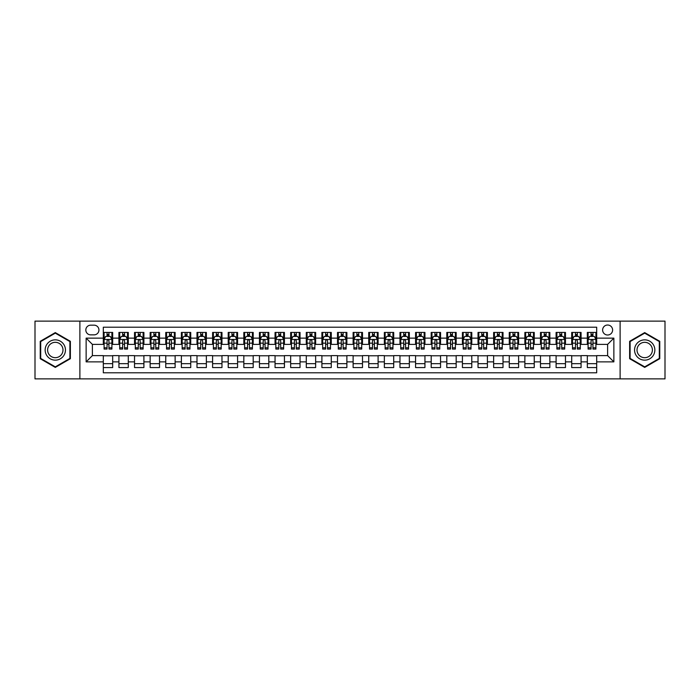 <?xml version="1.0" encoding="UTF-8"?>
<svg xmlns="http://www.w3.org/2000/svg" width="700" height="700" viewBox="0 0 700 700"><rect width="100%" height="100%" fill="white"/><g stroke="black" fill="none" stroke-linecap="round" stroke-linejoin="round"><path stroke-width="1.05" d="M607.617 325.019A4.996 4.996 0 0 0 602.621 330.015A4.996 4.996 0 0 0 607.617 335.011A4.996 4.996 0 0 0 612.614 330.015A4.996 4.996 0 0 0 607.617 325.019M620.113 378.884L665 378.884L665 321.116L620.113 321.116L620.113 378.884L79.888 378.884L79.888 321.116L35 321.116L35 378.884L79.888 378.884M596.689 332.439L587.326 332.439L587.326 338.135L581.079 338.135L581.079 344.382L587.326 344.382L587.326 338.135M581.079 338.135L581.079 332.439L571.707 332.439L571.707 338.135L565.469 338.135L565.469 344.382L571.707 344.382L571.707 338.135M565.469 338.135L565.469 332.439L556.097 332.439L556.097 338.135L549.85 338.135L549.85 344.382L556.097 344.382L556.097 338.135M549.85 338.135L549.85 332.439L540.488 332.439L540.488 338.135L534.24 338.135L534.24 344.382L540.488 344.382L540.488 338.135M534.24 338.135L534.24 332.439L524.869 332.439L524.869 338.135L518.621 338.135L518.621 344.382L524.869 344.382L524.869 338.135M518.621 338.135L518.621 332.439L509.259 332.439L509.259 338.135L503.011 338.135L503.011 344.382L509.259 344.382L509.259 338.135M503.011 338.135L503.011 332.439L493.64 332.439L493.64 338.135L487.401 338.135L487.401 344.382L493.64 344.382L493.64 338.135M487.401 338.135L487.401 332.439L478.03 332.439L478.03 338.135L471.782 338.135L471.782 344.382L478.03 344.382L478.03 338.135M471.782 338.135L471.782 332.439L462.42 332.439L462.42 338.135L456.173 338.135L456.173 344.382L462.42 344.382L462.42 338.135M456.173 338.135L456.173 332.439L446.801 332.439L446.801 338.135L440.554 338.135L440.554 344.382L446.801 344.382L446.801 338.135M440.554 338.135L440.554 332.439L431.191 332.439L431.191 338.135L424.944 338.135L424.944 344.382L431.191 344.382L431.191 338.135M424.944 338.135L424.944 332.439L415.572 332.439L415.572 338.135L409.334 338.135L409.334 344.382L415.572 344.382L415.572 338.135M409.334 338.135L409.334 332.439L399.963 332.439L399.963 338.135L393.715 338.135L393.715 344.382L399.963 344.382L399.963 338.135M393.715 338.135L393.715 332.439L384.352 332.439L384.352 338.135L378.105 338.135L378.105 344.382L384.352 344.382L384.352 338.135M378.105 338.135L378.105 332.439L368.734 332.439L368.734 338.135L362.495 338.135L362.495 344.382L368.734 344.382L368.734 338.135M362.495 338.135L362.495 332.439L353.124 332.439L353.124 338.135L346.876 338.135L346.876 344.382L353.124 344.382L353.124 338.135M346.876 338.135L346.876 332.439L337.505 332.439L337.505 338.135L331.266 338.135L331.266 344.382L337.505 344.382L337.505 338.135M331.266 338.135L331.266 332.439L321.895 332.439L321.895 338.135L315.648 338.135L315.648 344.382L321.895 344.382L321.895 338.135M315.648 338.135L315.648 332.439L306.285 332.439L306.285 338.135L300.037 338.135L300.037 344.382L306.285 344.382L306.285 338.135M300.037 338.135L300.037 332.439L290.666 332.439L290.666 338.135L284.428 338.135L284.428 344.382L290.666 344.382L290.666 338.135M284.428 338.135L284.428 332.439L275.056 332.439L275.056 338.135L268.809 338.135L268.809 344.382L275.056 344.382L275.056 338.135M268.809 338.135L268.809 332.439L259.446 332.439L259.446 338.135L253.199 338.135L253.199 344.382L259.446 344.382L259.446 338.135M253.199 338.135L253.199 332.439L243.828 332.439L243.828 338.135L237.58 338.135L237.58 344.382L243.828 344.382L243.828 338.135M237.58 338.135L237.58 332.439L228.218 332.439L228.218 338.135L221.97 338.135L221.97 344.382L228.218 344.382L228.218 338.135M221.97 338.135L221.97 332.439L212.599 332.439L212.599 338.135L206.36 338.135L206.36 344.382L212.599 344.382L212.599 338.135M206.36 338.135L206.36 332.439L196.989 332.439L196.989 338.135L190.741 338.135L190.741 344.382L196.989 344.382L196.989 338.135M190.741 338.135L190.741 332.439L181.379 332.439L181.379 338.135L175.131 338.135L175.131 344.382L181.379 344.382L181.379 338.135M175.131 338.135L175.131 332.439L165.76 332.439L165.76 338.135L159.513 338.135L159.513 344.382L165.76 344.382L165.76 338.135M159.513 338.135L159.513 332.439L150.15 332.439L150.15 338.135L143.903 338.135L143.903 344.382L150.15 344.382L150.15 338.135M143.903 338.135L143.903 332.439L134.531 332.439L134.531 338.135L128.293 338.135L128.293 344.382L134.531 344.382L134.531 338.135M128.293 338.135L128.293 332.439L118.921 332.439L118.921 344.382L112.674 344.382L112.674 332.439L103.311 332.439M103.311 367.561L112.674 367.561L112.674 355.618L118.921 355.618L118.921 367.561L128.293 367.561L128.293 355.618L134.531 355.618L134.531 361.865L128.293 361.865M134.531 361.865L134.531 367.561L143.903 367.561L143.903 355.618L150.15 355.618L150.15 361.865L143.903 361.865M150.15 361.865L150.15 367.561L159.513 367.561L159.513 355.618L165.76 355.618L165.76 361.865L159.513 361.865M165.76 361.865L165.76 367.561L175.131 367.561L175.131 355.618L181.379 355.618L181.379 361.865L175.131 361.865M181.379 361.865L181.379 367.561L190.741 367.561L190.741 355.618L196.989 355.618L196.989 361.865L190.741 361.865M196.989 361.865L196.989 367.561L206.36 367.561L206.36 355.618L212.599 355.618L212.599 361.865L206.36 361.865M212.599 361.865L212.599 367.561L221.97 367.561L221.97 355.618L228.218 355.618L228.218 361.865L221.97 361.865M228.218 361.865L228.218 367.561L237.58 367.561L237.58 355.618L243.828 355.618L243.828 361.865L237.58 361.865M243.828 361.865L243.828 367.561L253.199 367.561L253.199 355.618L259.446 355.618L259.446 361.865L253.199 361.865M259.446 361.865L259.446 367.561L268.809 367.561L268.809 355.618L275.056 355.618L275.056 361.865L268.809 361.865M275.056 361.865L275.056 367.561L284.428 367.561L284.428 355.618L290.666 355.618L290.666 361.865L284.428 361.865M290.666 361.865L290.666 367.561L300.037 367.561L300.037 355.618L306.285 355.618L306.285 361.865L300.037 361.865M306.285 361.865L306.285 367.561L315.648 367.561L315.648 355.618L321.895 355.618L321.895 361.865L315.648 361.865M321.895 361.865L321.895 367.561L331.266 367.561L331.266 355.618L337.505 355.618L337.505 361.865L331.266 361.865M337.505 361.865L337.505 367.561L346.876 367.561L346.876 355.618L353.124 355.618L353.124 361.865L346.876 361.865M353.124 361.865L353.124 367.561L362.495 367.561L362.495 355.618L368.734 355.618L368.734 361.865L362.495 361.865M368.734 361.865L368.734 367.561L378.105 367.561L378.105 355.618L384.352 355.618L384.352 361.865L378.105 361.865M384.352 361.865L384.352 367.561L393.715 367.561L393.715 355.618L399.963 355.618L399.963 361.865L393.715 361.865M399.963 361.865L399.963 367.561L409.334 367.561L409.334 355.618L415.572 355.618L415.572 361.865L409.334 361.865M415.572 361.865L415.572 367.561L424.944 367.561L424.944 355.618L431.191 355.618L431.191 361.865L424.944 361.865M431.191 361.865L431.191 367.561L440.554 367.561L440.554 355.618L446.801 355.618L446.801 361.865L440.554 361.865M446.801 361.865L446.801 367.561L456.173 367.561L456.173 355.618L462.42 355.618L462.42 361.865L456.173 361.865M462.42 361.865L462.42 367.561L471.782 367.561L471.782 355.618L478.03 355.618L478.03 361.865L471.782 361.865M478.03 361.865L478.03 367.561L487.401 367.561L487.401 355.618L493.64 355.618L493.64 361.865L487.401 361.865M493.64 361.865L493.64 367.561L503.011 367.561L503.011 355.618L509.259 355.618L509.259 361.865L503.011 361.865M509.259 361.865L509.259 367.561L518.621 367.561L518.621 355.618L524.869 355.618L524.869 361.865L518.621 361.865M524.869 361.865L524.869 367.561L534.24 367.561L534.24 355.618L540.488 355.618L540.488 361.865L534.24 361.865M540.488 361.865L540.488 367.561L549.85 367.561L549.85 355.618L556.097 355.618L556.097 361.865L549.85 361.865M556.097 361.865L556.097 367.561L565.469 367.561L565.469 355.618L571.707 355.618L571.707 361.865L565.469 361.865M571.707 361.865L571.707 367.561L581.079 367.561L581.079 355.618L587.326 355.618L587.326 361.865L581.079 361.865M90.659 334.854L94.098 334.854A4.839 4.839 0 0 0 98.936 330.015A4.839 4.839 0 0 0 94.098 325.176L90.659 325.176A4.839 4.839 0 0 0 85.82 330.015A4.839 4.839 0 0 0 90.659 334.854M620.113 321.116L79.888 321.116M596.689 338.135L596.689 327.206L103.311 327.206L103.311 344.382L92.382 344.382L92.382 355.618L103.311 355.618L103.311 372.794L596.689 372.794L596.689 355.618L607.617 355.618L607.617 344.382L596.689 344.382L596.689 338.135L613.865 338.135L613.865 361.865L596.689 361.865M103.311 361.865L86.135 361.865L86.135 338.135L103.311 338.135M587.326 361.865L587.326 367.561L596.689 367.561M103.311 336.341L104.09 336.341M107.056 336.341L108.929 336.341M111.895 336.341L112.674 336.341M103.311 344.225L104.09 344.225M107.056 344.225L108.929 344.225M111.895 344.225L112.674 344.225M103.311 355.775L112.674 355.775M103.311 363.659L112.674 363.659M118.921 344.225L119.7 344.225M122.666 344.225L124.539 344.225M127.505 344.225L128.293 344.225M118.921 336.341L119.7 336.341M122.666 336.341L124.539 336.341M127.505 336.341L128.293 336.341M118.921 355.775L128.293 355.775M118.921 363.659L128.293 363.659M134.531 355.775L143.903 355.775M134.531 363.659L143.903 363.659M134.531 336.341L135.319 336.341M138.285 336.341L140.157 336.341M143.124 336.341L143.903 336.341M134.531 344.225L135.319 344.225M138.285 344.225L140.157 344.225M143.124 344.225L143.903 344.225M150.15 355.775L159.513 355.775M150.15 363.659L159.513 363.659M150.15 336.341L150.929 336.341M153.895 336.341L155.768 336.341M158.734 336.341L159.513 336.341M150.15 344.225L150.929 344.225M153.895 344.225L155.768 344.225M158.734 344.225L159.513 344.225M165.76 355.775L175.131 355.775M165.76 363.659L175.131 363.659M165.76 336.341L166.539 336.341M169.505 336.341L171.386 336.341M174.352 336.341L175.131 336.341M165.76 344.225L166.539 344.225M169.505 344.225L171.386 344.225M174.352 344.225L175.131 344.225M181.379 355.775L190.741 355.775M181.379 363.659L190.741 363.659M181.379 336.341L182.157 336.341M185.124 336.341L186.996 336.341M189.963 336.341L190.741 336.341M181.379 344.225L182.157 344.225M185.124 344.225L186.996 344.225M189.963 344.225L190.741 344.225M196.989 355.775L206.36 355.775M196.989 363.659L206.36 363.659M196.989 336.341L197.768 336.341M200.734 336.341L202.606 336.341M205.572 336.341L206.36 336.341M196.989 344.225L197.768 344.225M200.734 344.225L202.606 344.225M205.572 344.225L206.36 344.225M212.599 355.775L221.97 355.775M212.599 363.659L221.97 363.659M212.599 336.341L213.386 336.341M216.352 336.341L218.225 336.341M221.191 336.341L221.97 336.341M212.599 344.225L213.386 344.225M216.352 344.225L218.225 344.225M221.191 344.225L221.97 344.225M228.218 355.775L237.58 355.775M228.218 363.659L237.58 363.659M228.218 336.341L228.996 336.341M231.963 336.341L233.835 336.341M236.801 336.341L237.58 336.341M228.218 344.225L228.996 344.225M231.963 344.225L233.835 344.225M236.801 344.225L237.58 344.225M243.828 355.775L253.199 355.775M243.828 363.659L253.199 363.659M243.828 336.341L244.606 336.341M247.572 336.341L249.454 336.341M252.42 336.341L253.199 336.341M243.828 344.225L244.606 344.225M247.572 344.225L249.454 344.225M252.42 344.225L253.199 344.225M259.446 355.775L268.809 355.775M259.446 363.659L268.809 363.659M259.446 336.341L260.225 336.341M263.191 336.341L265.064 336.341M268.03 336.341L268.809 336.341M259.446 344.225L260.225 344.225M263.191 344.225L265.064 344.225M268.03 344.225L268.809 344.225M275.056 355.775L284.428 355.775M275.056 363.659L284.428 363.659M275.056 336.341L275.835 336.341M278.801 336.341L280.674 336.341M283.64 336.341L284.428 336.341M275.056 344.225L275.835 344.225M278.801 344.225L280.674 344.225M283.64 344.225L284.428 344.225M290.666 355.775L300.037 355.775M290.666 363.659L300.037 363.659M290.666 336.341L291.454 336.341M294.42 336.341L296.293 336.341M299.259 336.341L300.037 336.341M290.666 344.225L291.454 344.225M294.42 344.225L296.293 344.225M299.259 344.225L300.037 344.225M306.285 355.775L315.648 355.775M306.285 363.659L315.648 363.659M306.285 336.341L307.064 336.341M310.03 336.341L311.902 336.341M314.869 336.341L315.648 336.341M306.285 344.225L307.064 344.225M310.03 344.225L311.902 344.225M314.869 344.225L315.648 344.225M321.895 355.775L331.266 355.775M321.895 363.659L331.266 363.659M321.895 336.341L322.674 336.341M325.64 336.341L327.512 336.341M330.488 336.341L331.266 336.341M321.895 344.225L322.674 344.225M325.64 344.225L327.512 344.225M330.488 344.225L331.266 344.225M337.505 355.775L346.876 355.775M337.505 363.659L346.876 363.659M337.505 336.341L338.293 336.341M341.259 336.341L343.131 336.341M346.098 336.341L346.876 336.341M337.505 344.225L338.293 344.225M341.259 344.225L343.131 344.225M346.098 344.225L346.876 344.225M353.124 355.775L362.495 355.775M353.124 363.659L362.495 363.659M353.124 336.341L353.902 336.341M356.869 336.341L358.741 336.341M361.707 336.341L362.495 336.341M353.124 344.225L353.902 344.225M356.869 344.225L358.741 344.225M361.707 344.225L362.495 344.225M368.734 355.775L378.105 355.775M368.734 363.659L378.105 363.659M368.734 336.341L369.512 336.341M372.488 336.341L374.36 336.341M377.326 336.341L378.105 336.341M368.734 344.225L369.512 344.225M372.488 344.225L374.36 344.225M377.326 344.225L378.105 344.225M384.352 355.775L393.715 355.775M384.352 363.659L393.715 363.659M384.352 336.341L385.131 336.341M388.098 336.341L389.97 336.341M392.936 336.341L393.715 336.341M384.352 344.225L385.131 344.225M388.098 344.225L389.97 344.225M392.936 344.225L393.715 344.225M399.963 355.775L409.334 355.775M399.963 363.659L409.334 363.659M399.963 336.341L400.741 336.341M403.707 336.341L405.58 336.341M408.546 336.341L409.334 336.341M399.963 344.225L400.741 344.225M403.707 344.225L405.58 344.225M408.546 344.225L409.334 344.225M415.572 355.775L424.944 355.775M415.572 363.659L424.944 363.659M415.572 336.341L416.36 336.341M419.326 336.341L421.199 336.341M424.165 336.341L424.944 336.341M415.572 344.225L416.36 344.225M419.326 344.225L421.199 344.225M424.165 344.225L424.944 344.225M431.191 355.775L440.554 355.775M431.191 363.659L440.554 363.659M431.191 336.341L431.97 336.341M434.936 336.341L436.809 336.341M439.775 336.341L440.554 336.341M431.191 344.225L431.97 344.225M434.936 344.225L436.809 344.225M439.775 344.225L440.554 344.225M446.801 355.775L456.173 355.775M446.801 363.659L456.173 363.659M446.801 336.341L447.58 336.341M450.546 336.341L452.427 336.341M455.394 336.341L456.173 336.341M446.801 344.225L447.58 344.225M450.546 344.225L452.427 344.225M455.394 344.225L456.173 344.225M462.42 355.775L471.782 355.775M462.42 363.659L471.782 363.659M462.42 336.341L463.199 336.341M466.165 336.341L468.037 336.341M471.004 336.341L471.782 336.341M462.42 344.225L463.199 344.225M466.165 344.225L468.037 344.225M471.004 344.225L471.782 344.225M478.03 355.775L487.401 355.775M478.03 363.659L487.401 363.659M478.03 336.341L478.809 336.341M481.775 336.341L483.648 336.341M486.614 336.341L487.401 336.341M478.03 344.225L478.809 344.225M481.775 344.225L483.648 344.225M486.614 344.225L487.401 344.225M493.64 355.775L503.011 355.775M493.64 363.659L503.011 363.659M493.64 336.341L494.427 336.341M497.394 336.341L499.266 336.341M502.233 336.341L503.011 336.341M493.64 344.225L494.427 344.225M497.394 344.225L499.266 344.225M502.233 344.225L503.011 344.225M509.259 355.775L518.621 355.775M509.259 363.659L518.621 363.659M509.259 336.341L510.037 336.341M513.004 336.341L514.876 336.341M517.843 336.341L518.621 336.341M509.259 344.225L510.037 344.225M513.004 344.225L514.876 344.225M517.843 344.225L518.621 344.225M524.869 355.775L534.24 355.775M524.869 363.659L534.24 363.659M524.869 336.341L525.648 336.341M528.614 336.341L530.495 336.341M533.461 336.341L534.24 336.341M524.869 344.225L525.648 344.225M528.614 344.225L530.495 344.225M533.461 344.225L534.24 344.225M540.488 355.775L549.85 355.775M540.488 363.659L549.85 363.659M540.488 336.341L541.266 336.341M544.233 336.341L546.105 336.341M549.071 336.341L549.85 336.341M540.488 344.225L541.266 344.225M544.233 344.225L546.105 344.225M549.071 344.225L549.85 344.225M556.097 355.775L565.469 355.775M556.097 363.659L565.469 363.659M556.097 336.341L556.876 336.341M559.843 336.341L561.715 336.341M564.681 336.341L565.469 336.341M556.097 344.225L556.876 344.225M559.843 344.225L561.715 344.225M564.681 344.225L565.469 344.225M571.707 355.775L581.079 355.775M571.707 363.659L581.079 363.659M571.707 336.341L572.495 336.341M575.461 336.341L577.334 336.341M580.3 336.341L581.079 336.341M571.707 344.225L572.495 344.225M575.461 344.225L577.334 344.225M580.3 344.225L581.079 344.225M587.326 355.775L596.689 355.775M587.326 363.659L596.689 363.659M587.326 336.341L588.105 336.341M591.071 336.341L592.944 336.341M595.91 336.341L596.689 336.341M587.326 344.225L588.105 344.225M591.071 344.225L592.944 344.225M595.91 344.225L596.689 344.225M92.382 344.382L86.135 338.135M92.382 355.618L86.135 361.865M613.865 338.135L607.617 344.382M613.865 361.865L607.617 355.618M55.3 367.395L70.368 358.697L70.368 341.303L55.3 332.605L40.232 341.303L40.232 358.697L55.3 367.395M659.767 341.303L644.7 332.605L629.633 341.303L629.633 358.697L644.7 367.395L659.767 358.697L659.767 341.303M108.929 334.469L107.056 334.469M111.895 347.795L108.929 347.795L108.929 349.064L111.895 349.064L111.895 339.535L110.337 336.42L105.647 336.42L104.09 339.535L104.09 349.064L107.056 349.064L107.056 347.795L104.09 347.795M104.09 339.535L104.09 332.439M111.895 339.535L111.895 332.439M107.056 336.42L107.056 332.439M108.929 332.439L108.929 336.42M108.929 347.795L108.929 340.707C108.308 339.509 107.678 339.509 107.056 340.707L107.056 347.795M55.3 339.85A10.15 10.15 0 0 0 45.15 350A10.15 10.15 0 0 0 55.3 360.15A10.15 10.15 0 0 0 65.45 350A10.15 10.15 0 0 0 55.3 339.85M55.3 342.317A7.682 7.682 0 0 0 47.617 350A7.682 7.682 0 0 0 55.3 357.683A7.682 7.682 0 0 0 62.983 350A7.682 7.682 0 0 0 55.3 342.317M69.895 358.426L55.3 366.861L40.696 358.426L40.696 341.574L55.3 333.139L69.895 341.574L69.895 358.426M635.915 344.925A10.15 10.15 0 0 0 639.625 358.785A10.15 10.15 0 0 0 653.494 355.075A10.15 10.15 0 0 0 649.775 341.215A10.15 10.15 0 0 0 635.915 344.925M638.05 346.159A7.682 7.682 0 0 0 640.859 356.65A7.682 7.682 0 0 0 651.359 353.841A7.682 7.682 0 0 0 648.541 343.35A7.682 7.682 0 0 0 638.05 346.159M659.304 341.574L659.304 358.426L644.7 366.861L630.105 358.426L630.105 341.574L644.7 333.139L659.304 341.574M124.539 334.469L122.666 334.469M127.505 347.795L124.539 347.795L124.539 349.064L127.505 349.064L127.505 339.535L125.947 336.42L121.266 336.42L119.7 339.535L119.7 349.064L122.666 349.064L122.666 347.795L119.7 347.795M119.7 339.535L119.7 332.439M127.505 339.535L127.505 332.439M122.666 336.42L122.666 332.439M124.539 332.439L124.539 336.42M124.539 347.795L124.539 340.707C123.918 339.509 123.296 339.509 122.666 340.707L122.666 347.795M140.157 334.469L138.285 334.469M143.124 347.795L140.157 347.795L140.157 349.064L143.124 349.064L143.124 339.535L141.558 336.42L136.876 336.42L135.319 339.535L135.319 349.064L138.285 349.064L138.285 347.795L135.319 347.795M135.319 339.535L135.319 332.439M143.124 339.535L143.124 332.439M138.285 336.42L138.285 332.439M140.157 332.439L140.157 336.42M140.157 347.795L140.157 340.707C139.536 339.509 138.906 339.509 138.285 340.707L138.285 347.795M155.768 334.469L153.895 334.469M158.734 347.795L155.768 347.795L155.768 349.064L158.734 349.064L158.734 339.535L157.176 336.42L152.495 336.42L150.929 339.535L150.929 349.064L153.895 349.064L153.895 347.795L150.929 347.795M150.929 339.535L150.929 332.439M158.734 339.535L158.734 332.439M153.895 336.42L153.895 332.439M155.768 332.439L155.768 336.42M155.768 347.795L155.768 340.707C155.146 339.509 154.525 339.509 153.895 340.707L153.895 347.795M171.386 334.469L169.505 334.469M174.352 347.795L171.386 347.795L171.386 349.064L174.352 349.064L174.352 339.535L172.786 336.42L168.105 336.42L166.539 339.535L166.539 349.064L169.505 349.064L169.505 347.795L166.539 347.795M166.539 339.535L166.539 332.439M174.352 339.535L174.352 332.439M169.505 336.42L169.505 332.439M171.386 332.439L171.386 336.42M171.386 347.795L171.386 340.707C170.756 339.509 170.135 339.509 169.505 340.707L169.505 347.795M186.996 334.469L185.124 334.469M189.963 347.795L186.996 347.795L186.996 349.064L189.963 349.064L189.963 339.535L188.405 336.42L183.715 336.42L182.157 339.535L182.157 349.064L185.124 349.064L185.124 347.795L182.157 347.795M182.157 339.535L182.157 332.439M189.963 339.535L189.963 332.439M185.124 336.42L185.124 332.439M186.996 332.439L186.996 336.42M186.996 347.795L186.996 340.707C186.375 339.509 185.745 339.509 185.124 340.707L185.124 347.795M202.606 334.469L200.734 334.469M205.572 347.795L202.606 347.795L202.606 349.064L205.572 349.064L205.572 339.535L204.015 336.42L199.334 336.42L197.768 339.535L197.768 349.064L200.734 349.064L200.734 347.795L197.768 347.795M197.768 339.535L197.768 332.439M205.572 339.535L205.572 332.439M200.734 336.42L200.734 332.439M202.606 332.439L202.606 336.42M202.606 347.795L202.606 340.707C201.985 339.509 201.364 339.509 200.734 340.707L200.734 347.795M218.225 334.469L216.352 334.469M221.191 347.795L218.225 347.795L218.225 349.064L221.191 349.064L221.191 339.535L219.625 336.42L214.944 336.42L213.386 339.535L213.386 349.064L216.352 349.064L216.352 347.795L213.386 347.795M213.386 339.535L213.386 332.439M221.191 339.535L221.191 332.439M216.352 336.42L216.352 332.439M218.225 332.439L218.225 336.42M218.225 347.795L218.225 340.707C217.595 339.509 216.974 339.509 216.352 340.707L216.352 347.795M233.835 334.469L231.963 334.469M236.801 347.795L233.835 347.795L233.835 349.064L236.801 349.064L236.801 339.535L235.244 336.42L230.554 336.42L228.996 339.535L228.996 349.064L231.963 349.064L231.963 347.795L228.996 347.795M228.996 339.535L228.996 332.439M236.801 339.535L236.801 332.439M231.963 336.42L231.963 332.439M233.835 332.439L233.835 336.42M233.835 347.795L233.835 340.707C233.214 339.509 232.593 339.509 231.963 340.707L231.963 347.795M249.454 334.469L247.572 334.469M252.42 347.795L249.454 347.795L249.454 349.064L252.42 349.064L252.42 339.535L250.854 336.42L246.172 336.42L244.606 339.535L244.606 349.064L247.572 349.064L247.572 347.795L244.606 347.795M244.606 339.535L244.606 332.439M252.42 339.535L252.42 332.439M247.572 336.42L247.572 332.439M249.454 332.439L249.454 336.42M249.454 347.795L249.454 340.707C248.824 339.509 248.203 339.509 247.572 340.707L247.572 347.795M265.064 334.469L263.191 334.469M268.03 347.795L265.064 347.795L265.064 349.064L268.03 349.064L268.03 339.535L266.473 336.42L261.783 336.42L260.225 339.535L260.225 349.064L263.191 349.064L263.191 347.795L260.225 347.795M260.225 339.535L260.225 332.439M268.03 339.535L268.03 332.439M263.191 336.42L263.191 332.439M265.064 332.439L265.064 336.42M265.064 347.795L265.064 340.707C264.442 339.509 263.812 339.509 263.191 340.707L263.191 347.795M280.674 334.469L278.801 334.469M283.64 347.795L280.674 347.795L280.674 349.064L283.64 349.064L283.64 339.535L282.082 336.42L277.401 336.42L275.835 339.535L275.835 349.064L278.801 349.064L278.801 347.795L275.835 347.795M275.835 339.535L275.835 332.439M283.64 339.535L283.64 332.439M278.801 336.42L278.801 332.439M280.674 332.439L280.674 336.42M280.674 347.795L280.674 340.707C280.053 339.509 279.431 339.509 278.801 340.707L278.801 347.795M296.293 334.469L294.42 334.469M299.259 347.795L296.293 347.795L296.293 349.064L299.259 349.064L299.259 339.535L297.692 336.42L293.011 336.42L291.454 339.535L291.454 349.064L294.42 349.064L294.42 347.795L291.454 347.795M291.454 339.535L291.454 332.439M299.259 339.535L299.259 332.439M294.42 336.42L294.42 332.439M296.293 332.439L296.293 336.42M296.293 347.795L296.293 340.707C295.662 339.509 295.041 339.509 294.42 340.707L294.42 347.795M311.902 334.469L310.03 334.469M314.869 347.795L311.902 347.795L311.902 349.064L314.869 349.064L314.869 339.535L313.311 336.42L308.621 336.42L307.064 339.535L307.064 349.064L310.03 349.064L310.03 347.795L307.064 347.795M307.064 339.535L307.064 332.439M314.869 339.535L314.869 332.439M310.03 336.42L310.03 332.439M311.902 332.439L311.902 336.42M311.902 347.795L311.902 340.707C311.281 339.509 310.651 339.509 310.03 340.707L310.03 347.795M327.512 334.469L325.64 334.469M330.488 347.795L327.512 347.795L327.512 349.064L330.488 349.064L330.488 339.535L328.921 336.42L324.24 336.42L322.674 339.535L322.674 349.064L325.64 349.064L325.64 347.795L322.674 347.795M322.674 339.535L322.674 332.439M330.488 339.535L330.488 332.439M325.64 336.42L325.64 332.439M327.512 332.439L327.512 336.42M327.512 347.795L327.512 340.707C326.891 339.509 326.27 339.509 325.64 340.707L325.64 347.795M343.131 334.469L341.259 334.469M346.098 347.795L343.131 347.795L343.131 349.064L346.098 349.064L346.098 339.535L344.531 336.42L339.85 336.42L338.293 339.535L338.293 349.064L341.259 349.064L341.259 347.795L338.293 347.795M338.293 339.535L338.293 332.439M346.098 339.535L346.098 332.439M341.259 336.42L341.259 332.439M343.131 332.439L343.131 336.42M343.131 347.795L343.131 340.707C342.51 339.509 341.88 339.509 341.259 340.707L341.259 347.795M358.741 334.469L356.869 334.469M361.707 347.795L358.741 347.795L358.741 349.064L361.707 349.064L361.707 339.535L360.15 336.42L355.469 336.42L353.902 339.535L353.902 349.064L356.869 349.064L356.869 347.795L353.902 347.795M353.902 339.535L353.902 332.439M361.707 339.535L361.707 332.439M356.869 336.42L356.869 332.439M358.741 332.439L358.741 336.42M358.741 347.795L358.741 340.707C358.12 339.509 357.499 339.509 356.869 340.707L356.869 347.795M374.36 334.469L372.488 334.469M377.326 347.795L374.36 347.795L374.36 349.064L377.326 349.064L377.326 339.535L375.76 336.42L371.079 336.42L369.512 339.535L369.512 349.064L372.488 349.064L372.488 347.795L369.512 347.795M369.512 339.535L369.512 332.439M377.326 339.535L377.326 332.439M372.488 336.42L372.488 332.439M374.36 332.439L374.36 336.42M374.36 347.795L374.36 340.707C373.73 339.509 373.109 339.509 372.488 340.707L372.488 347.795M389.97 334.469L388.098 334.469M392.936 347.795L389.97 347.795L389.97 349.064L392.936 349.064L392.936 339.535L391.379 336.42L386.689 336.42L385.131 339.535L385.131 349.064L388.098 349.064L388.098 347.795L385.131 347.795M385.131 339.535L385.131 332.439M392.936 339.535L392.936 332.439M388.098 336.42L388.098 332.439M389.97 332.439L389.97 336.42M389.97 347.795L389.97 340.707C389.349 339.509 388.719 339.509 388.098 340.707L388.098 347.795M405.58 334.469L403.707 334.469M408.546 347.795L405.58 347.795L405.58 349.064L408.546 349.064L408.546 339.535L406.989 336.42L402.308 336.42L400.741 339.535L400.741 349.064L403.707 349.064L403.707 347.795L400.741 347.795M400.741 339.535L400.741 332.439M408.546 339.535L408.546 332.439M403.707 336.42L403.707 332.439M405.58 332.439L405.58 336.42M405.58 347.795L405.58 340.707C404.959 339.509 404.338 339.509 403.707 340.707L403.707 347.795M421.199 334.469L419.326 334.469M424.165 347.795L421.199 347.795L421.199 349.064L424.165 349.064L424.165 339.535L422.599 336.42L417.918 336.42L416.36 339.535L416.36 349.064L419.326 349.064L419.326 347.795L416.36 347.795M416.36 339.535L416.36 332.439M424.165 339.535L424.165 332.439M419.326 336.42L419.326 332.439M421.199 332.439L421.199 336.42M421.199 347.795L421.199 340.707C420.578 339.509 419.947 339.509 419.326 340.707L419.326 347.795M436.809 334.469L434.936 334.469M439.775 347.795L436.809 347.795L436.809 349.064L439.775 349.064L439.775 339.535L438.217 336.42L433.527 336.42L431.97 339.535L431.97 349.064L434.936 349.064L434.936 347.795L431.97 347.795M431.97 339.535L431.97 332.439M439.775 339.535L439.775 332.439M434.936 336.42L434.936 332.439M436.809 332.439L436.809 336.42M436.809 347.795L436.809 340.707C436.188 339.509 435.566 339.509 434.936 340.707L434.936 347.795M452.427 334.469L450.546 334.469M455.394 347.795L452.427 347.795L452.427 349.064L455.394 349.064L455.394 339.535L453.827 336.42L449.146 336.42L447.58 339.535L447.58 349.064L450.546 349.064L450.546 347.795L447.58 347.795M447.58 339.535L447.58 332.439M455.394 339.535L455.394 332.439M450.546 336.42L450.546 332.439M452.427 332.439L452.427 336.42M452.427 347.795L452.427 340.707C451.798 339.509 451.176 339.509 450.546 340.707L450.546 347.795M468.037 334.469L466.165 334.469M471.004 347.795L468.037 347.795L468.037 349.064L471.004 349.064L471.004 339.535L469.446 336.42L464.756 336.42L463.199 339.535L463.199 349.064L466.165 349.064L466.165 347.795L463.199 347.795M463.199 339.535L463.199 332.439M471.004 339.535L471.004 332.439M466.165 336.42L466.165 332.439M468.037 332.439L468.037 336.42M468.037 347.795L468.037 340.707C467.416 339.509 466.786 339.509 466.165 340.707L466.165 347.795M483.648 334.469L481.775 334.469M486.614 347.795L483.648 347.795L483.648 349.064L486.614 349.064L486.614 339.535L485.056 336.42L480.375 336.42L478.809 339.535L478.809 349.064L481.775 349.064L481.775 347.795L478.809 347.795M478.809 339.535L478.809 332.439M486.614 339.535L486.614 332.439M481.775 336.42L481.775 332.439M483.648 332.439L483.648 336.42M483.648 347.795L483.648 340.707C483.026 339.509 482.405 339.509 481.775 340.707L481.775 347.795M499.266 334.469L497.394 334.469M502.233 347.795L499.266 347.795L499.266 349.064L502.233 349.064L502.233 339.535L500.666 336.42L495.985 336.42L494.427 339.535L494.427 349.064L497.394 349.064L497.394 347.795L494.427 347.795M494.427 339.535L494.427 332.439M502.233 339.535L502.233 332.439M497.394 336.42L497.394 332.439M499.266 332.439L499.266 336.42M499.266 347.795L499.266 340.707C498.636 339.509 498.015 339.509 497.394 340.707L497.394 347.795M514.876 334.469L513.004 334.469M517.843 347.795L514.876 347.795L514.876 349.064L517.843 349.064L517.843 339.535L516.285 336.42L511.595 336.42L510.037 339.535L510.037 349.064L513.004 349.064L513.004 347.795L510.037 347.795M510.037 339.535L510.037 332.439M517.843 339.535L517.843 332.439M513.004 336.42L513.004 332.439M514.876 332.439L514.876 336.42M514.876 347.795L514.876 340.707C514.255 339.509 513.625 339.509 513.004 340.707L513.004 347.795M530.495 334.469L528.614 334.469M533.461 347.795L530.495 347.795L530.495 349.064L533.461 349.064L533.461 339.535L531.895 336.42L527.214 336.42L525.648 339.535L525.648 349.064L528.614 349.064L528.614 347.795L525.648 347.795M525.648 339.535L525.648 332.439M533.461 339.535L533.461 332.439M528.614 336.42L528.614 332.439M530.495 332.439L530.495 336.42M530.495 347.795L530.495 340.707C529.865 339.509 529.244 339.509 528.614 340.707L528.614 347.795M546.105 334.469L544.233 334.469M549.071 347.795L546.105 347.795L546.105 349.064L549.071 349.064L549.071 339.535L547.505 336.42L542.824 336.42L541.266 339.535L541.266 349.064L544.233 349.064L544.233 347.795L541.266 347.795M541.266 339.535L541.266 332.439M549.071 339.535L549.071 332.439M544.233 336.42L544.233 332.439M546.105 332.439L546.105 336.42M546.105 347.795L546.105 340.707C545.484 339.509 544.854 339.509 544.233 340.707L544.233 347.795M561.715 334.469L559.843 334.469M564.681 347.795L561.715 347.795L561.715 349.064L564.681 349.064L564.681 339.535L563.124 336.42L558.442 336.42L556.876 339.535L556.876 349.064L559.843 349.064L559.843 347.795L556.876 347.795M556.876 339.535L556.876 332.439M564.681 339.535L564.681 332.439M559.843 336.42L559.843 332.439M561.715 332.439L561.715 336.42M561.715 347.795L561.715 340.707C561.094 339.509 560.472 339.509 559.843 340.707L559.843 347.795M577.334 334.469L575.461 334.469M580.3 347.795L577.334 347.795L577.334 349.064L580.3 349.064L580.3 339.535L578.734 336.42L574.053 336.42L572.495 339.535L572.495 349.064L575.461 349.064L575.461 347.795L572.495 347.795M572.495 339.535L572.495 332.439M580.3 339.535L580.3 332.439M575.461 336.42L575.461 332.439M577.334 332.439L577.334 336.42M577.334 347.795L577.334 340.707C576.704 339.509 576.082 339.509 575.461 340.707L575.461 347.795M592.944 334.469L591.071 334.469M595.91 347.795L592.944 347.795L592.944 349.064L595.91 349.064L595.91 339.535L594.352 336.42L589.663 336.42L588.105 339.535L588.105 349.064L591.071 349.064L591.071 347.795L588.105 347.795M588.105 339.535L588.105 332.439M595.91 339.535L595.91 332.439M591.071 336.42L591.071 332.439M592.944 332.439L592.944 336.42M592.944 347.795L592.944 340.707C592.322 339.509 591.692 339.509 591.071 340.707L591.071 347.795M118.921 361.865L112.674 361.865M118.921 338.135L112.674 338.135M111.86 339.465L104.125 339.465M104.09 337.277L105.219 337.277M110.766 337.277L111.895 337.277M107.056 343.158L104.09 343.158M111.895 343.158L108.929 343.158M108.929 335.457L107.056 335.457M127.47 339.465L119.744 339.465M119.7 337.277L120.837 337.277M126.376 337.277L127.505 337.277M122.666 343.158L119.7 343.158M127.505 343.158L124.539 343.158M124.539 335.457L122.666 335.457M143.08 339.465L135.354 339.465M135.319 337.277L136.447 337.277M141.995 337.277L143.124 337.277M138.285 343.158L135.319 343.158M143.124 343.158L140.157 343.158M140.157 335.457L138.285 335.457M158.699 339.465L150.972 339.465M150.929 337.277L152.058 337.277M157.605 337.277L158.734 337.277M153.895 343.158L150.929 343.158M158.734 343.158L155.768 343.158M155.768 335.457L153.895 335.457M174.309 339.465L166.582 339.465M166.539 337.277L167.676 337.277M173.215 337.277L174.352 337.277M169.505 343.158L166.539 343.158M174.352 343.158L171.386 343.158M171.386 335.457L169.505 335.457M189.928 339.465L182.192 339.465M182.157 337.277L183.286 337.277M188.834 337.277L189.963 337.277M185.124 343.158L182.157 343.158M189.963 343.158L186.996 343.158M186.996 335.457L185.124 335.457M205.537 339.465L197.811 339.465M197.768 337.277L198.905 337.277M204.444 337.277L205.572 337.277M200.734 343.158L197.768 343.158M205.572 343.158L202.606 343.158M202.606 335.457L200.734 335.457M221.148 339.465L213.421 339.465M213.386 337.277L214.515 337.277M220.054 337.277L221.191 337.277M216.352 343.158L213.386 343.158M221.191 343.158L218.225 343.158M218.225 335.457L216.352 335.457M236.766 339.465L229.031 339.465M228.996 337.277L230.125 337.277M235.672 337.277L236.801 337.277M231.963 343.158L228.996 343.158M236.801 343.158L233.835 343.158M233.835 335.457L231.963 335.457M252.376 339.465L244.65 339.465M244.606 337.277L245.744 337.277M251.282 337.277L252.42 337.277M247.572 343.158L244.606 343.158M252.42 343.158L249.454 343.158M249.454 335.457L247.572 335.457M267.995 339.465L260.26 339.465M260.225 337.277L261.354 337.277M266.901 337.277L268.03 337.277M263.191 343.158L260.225 343.158M268.03 343.158L265.064 343.158M265.064 335.457L263.191 335.457M283.605 339.465L275.879 339.465M275.835 337.277L276.973 337.277M282.511 337.277L283.64 337.277M278.801 343.158L275.835 343.158M283.64 343.158L280.674 343.158M280.674 335.457L278.801 335.457M299.215 339.465L291.489 339.465M291.454 337.277L292.582 337.277M298.121 337.277L299.259 337.277M294.42 343.158L291.454 343.158M299.259 343.158L296.293 343.158M296.293 335.457L294.42 335.457M314.834 339.465L307.099 339.465M307.064 337.277L308.192 337.277M313.74 337.277L314.869 337.277M310.03 343.158L307.064 343.158M314.869 343.158L311.902 343.158M311.902 335.457L310.03 335.457M330.444 339.465L322.717 339.465M322.674 337.277L323.811 337.277M329.35 337.277L330.488 337.277M325.64 343.158L322.674 343.158M330.488 343.158L327.512 343.158M327.512 335.457L325.64 335.457M346.054 339.465L338.328 339.465M338.293 337.277L339.421 337.277M344.969 337.277L346.098 337.277M341.259 343.158L338.293 343.158M346.098 343.158L343.131 343.158M343.131 335.457L341.259 335.457M361.672 339.465L353.946 339.465M353.902 337.277L355.031 337.277M360.579 337.277L361.707 337.277M356.869 343.158L353.902 343.158M361.707 343.158L358.741 343.158M358.741 335.457L356.869 335.457M377.283 339.465L369.556 339.465M369.512 337.277L370.65 337.277M376.189 337.277L377.326 337.277M372.488 343.158L369.512 343.158M377.326 343.158L374.36 343.158M374.36 335.457L372.488 335.457M392.901 339.465L385.166 339.465M385.131 337.277L386.26 337.277M391.808 337.277L392.936 337.277M388.098 343.158L385.131 343.158M392.936 343.158L389.97 343.158M389.97 335.457L388.098 335.457M408.511 339.465L400.785 339.465M400.741 337.277L401.879 337.277M407.418 337.277L408.546 337.277M403.707 343.158L400.741 343.158M408.546 343.158L405.58 343.158M405.58 335.457L403.707 335.457M424.121 339.465L416.395 339.465M416.36 337.277L417.489 337.277M423.027 337.277L424.165 337.277M419.326 343.158L416.36 343.158M424.165 343.158L421.199 343.158M421.199 335.457L419.326 335.457M439.74 339.465L432.005 339.465M431.97 337.277L433.099 337.277M438.646 337.277L439.775 337.277M434.936 343.158L431.97 343.158M439.775 343.158L436.809 343.158M436.809 335.457L434.936 335.457M455.35 339.465L447.624 339.465M447.58 337.277L448.718 337.277M454.256 337.277L455.394 337.277M450.546 343.158L447.58 343.158M455.394 343.158L452.427 343.158M452.427 335.457L450.546 335.457M470.969 339.465L463.234 339.465M463.199 337.277L464.327 337.277M469.875 337.277L471.004 337.277M466.165 343.158L463.199 343.158M471.004 343.158L468.037 343.158M468.037 335.457L466.165 335.457M486.579 339.465L478.852 339.465M478.809 337.277L479.946 337.277M485.485 337.277L486.614 337.277M481.775 343.158L478.809 343.158M486.614 343.158L483.648 343.158M483.648 335.457L481.775 335.457M502.189 339.465L494.463 339.465M494.427 337.277L495.556 337.277M501.095 337.277L502.233 337.277M497.394 343.158L494.427 343.158M502.233 343.158L499.266 343.158M499.266 335.457L497.394 335.457M517.808 339.465L510.073 339.465M510.037 337.277L511.166 337.277M516.714 337.277L517.843 337.277M513.004 343.158L510.037 343.158M517.843 343.158L514.876 343.158M514.876 335.457L513.004 335.457M533.418 339.465L525.691 339.465M525.648 337.277L526.785 337.277M532.324 337.277L533.461 337.277M528.614 343.158L525.648 343.158M533.461 343.158L530.495 343.158M530.495 335.457L528.614 335.457M549.028 339.465L541.301 339.465M541.266 337.277L542.395 337.277M547.942 337.277L549.071 337.277M544.233 343.158L541.266 343.158M549.071 343.158L546.105 343.158M546.105 335.457L544.233 335.457M564.646 339.465L556.92 339.465M556.876 337.277L558.005 337.277M563.553 337.277L564.681 337.277M559.843 343.158L556.876 343.158M564.681 343.158L561.715 343.158M561.715 335.457L559.843 335.457M580.256 339.465L572.53 339.465M572.495 337.277L573.624 337.277M579.163 337.277L580.3 337.277M575.461 343.158L572.495 343.158M580.3 343.158L577.334 343.158M577.334 335.457L575.461 335.457M595.875 339.465L588.14 339.465M588.105 337.277L589.234 337.277M594.781 337.277L595.91 337.277M591.071 343.158L588.105 343.158M595.91 343.158L592.944 343.158M592.944 335.457L591.071 335.457"/></g></svg>
